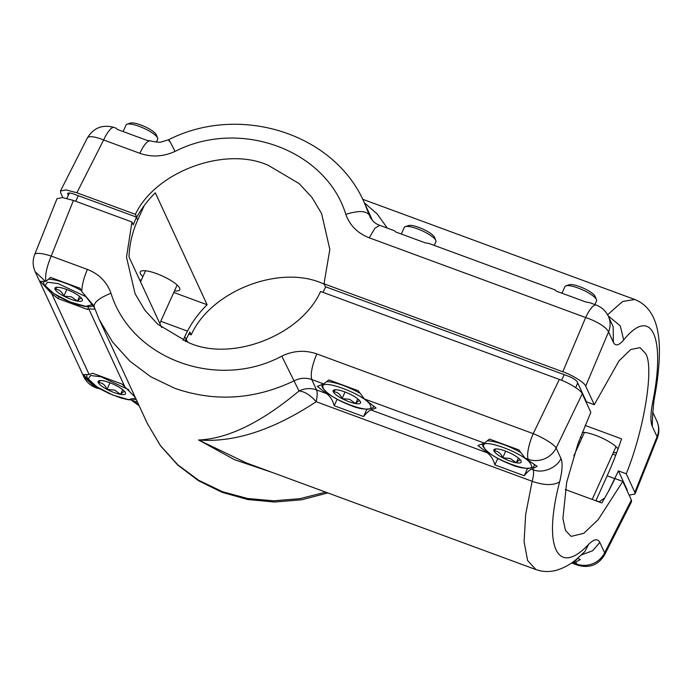 <?xml version="1.0" encoding="UTF-8"?>
<svg xmlns="http://www.w3.org/2000/svg" width="694" height="694" viewBox="0 0 694 694"><rect width="100%" height="100%" fill="white"/><g stroke="black" fill="none" stroke-linecap="round" stroke-linejoin="round"><path stroke-width="1.04" d="M322.988 292.356L325.746 286.83M144.248 205.528L137.733 219.963L136.449 217.187L133.274 224.865L131.947 221.985L126.508 257.231L135.096 293.814L144.933 310.313L157.738 324.237L188.508 342.576C231.423 362.381 300.962 335.462 320.559 291.463L559.338 379.418C568.88 382.672 581.468 390.575 582.24 393.802L556.137 448.029L560.952 458.413C557.247 467.843 542.188 473.95 533.035 469.665C533.964 471.903 533.669 475.772 532.151 481.28L525.644 514.644L524.091 541.745L527.605 560.535L535.924 569.574L540.669 570.91C546.378 571.925 551.791 571.656 556.9 570.112C564.066 567.883 570.555 564.3 576.367 559.381L584.782 551.669L588.599 544.374C594.003 539.004 597.751 538.353 599.824 542.422L604.63 552.806A21.67 20.178 155.2 0 1 576.714 564.057L575.768 562.01L580.288 559.581L577.746 558.236M325.686 492.133L299.912 498.674L273.566 500.808L247.498 498.466L222.548 491.725L198.684 480.291L177.742 464.754L160.453 445.635L147.414 423.618L99.173 319.379L112.367 341.734L129.778 361.088L150.789 376.79L174.671 388.267C214.741 402.199 254.62 399.692 294.308 380.746L294.308 380.746C300.077 377.909 305.907 377.51 311.771 379.549C310.331 374.187 312.005 365.651 316.794 353.914L533.244 433.646A21.67 4.468 25.7 0 1 556.137 448.029A21.67 20.178 -24.8 0 1 528.221 459.272A21.67 5.795 -69.8 0 1 533.244 433.646L559.338 379.418M272.352 472.493L234.503 459.688L198.605 439.996C234.147 442.746 273.323 429.994 316.16 401.722L532.151 481.28C544.235 485.47 553.396 485.653 559.65 481.827C542.699 546.187 557.291 577.72 588.599 544.374M98.045 388.51L95.824 387.694C90.289 385.569 86.23 381.821 83.653 376.469L93.985 386.228L100.552 389.178M93.985 386.228L83.401 374.604L89.144 374.552L92.632 373.233L122.023 384.06L135.183 397.185M137.395 401.956L132.459 401.123L131.791 400.169M132.918 401.384L132.459 401.123M571.613 562.947L575.768 562.01M246.24 462.872L198.605 439.996C227.91 438.79 261.386 422.446 299.027 390.965C304.657 391.537 310.365 395.129 316.16 401.722A21.67 5.795 -69.8 0 0 316.577 389.933L311.771 379.549L323.699 383.938L317.297 386.35L326.753 393.68L316.577 389.933A21.67 20.178 -24.8 0 0 299.027 390.965L281.773 356.143C293.38 350.574 305.056 349.837 316.794 353.914M87.401 269.419C83.853 277.661 81.97 285.052 81.771 291.593L80.001 288.253L50.61 277.427L46.004 281.235C44.841 275.665 46.576 267.285 51.2 256.086L87.401 269.419C98.956 273.913 106.815 281.851 110.979 293.232C131.27 358.98 217.369 390.705 281.773 356.143M532.602 468.736L531.569 469.127L533.035 469.665L532.602 468.736L537.121 466.307L525.002 458.092L518.869 449.912L489.478 439.085L484.36 443.119L364.341 398.911L358.208 390.731L328.826 379.913L323.699 383.938M531.569 469.127C529.574 469.925 527.136 472.128 524.256 475.728L494.865 464.902C493.477 459.723 490.988 455.715 487.405 452.861L477.958 445.531L484.36 443.119M487.405 452.861L370.908 409.946L376.07 408.003L364.341 398.911M370.908 409.946C368.913 410.744 366.475 412.947 363.595 416.547L334.204 405.73C332.816 400.551 330.335 396.534 326.753 393.68M334.204 405.73L337.137 399.241M363.595 416.547L366.892 409.26M524.256 475.728L527.553 468.433M494.865 464.902L497.798 458.422M604.682 554.714L631.514 501.753L631.384 500.001L604.63 552.806A21.67 5.873 -153.1 0 1 604.682 554.714C598.41 564.985 589.475 568.499 577.859 565.254A21.67 5.795 -69.8 0 1 576.714 564.057L573.496 562.869M138.921 405.27L134.471 401.557M161.711 327.568L129.006 256.901A104.655 97.438 155.2 0 1 137.733 219.963M631.384 500.001L622.796 481.436L614.953 478.548A104.655 27.977 -69.8 0 1 601.767 502.95L565.254 489.504M622.796 481.436L598.228 519.589L583.793 533.322L571.171 536.375L565.506 530.502L562.903 518.435L566.694 482.287L577.972 443.674L590.828 412.366L582.24 393.802M586.222 401.34L585.988 401.904M187.597 342.237L186.4 339.661A104.655 97.438 -24.8 0 0 185.758 341.517M73.417 200.427L62.443 197.547L56.977 198.744L34.7 254.551A21.67 4.875 -158.2 0 1 51.2 256.086L73.417 200.427L131.947 221.985M46.004 281.235L45.492 281.443L35.16 271.684C32.653 266.036 32.505 260.319 34.7 254.551M45.492 281.443L40.235 281.322L51.712 293.657L58.088 298.602L58.921 296.763M81.771 291.593L93.603 305.49M85.987 296.798L94.419 307.668M58.088 298.602L87.479 309.429L88.806 308.925L124.452 385.951M88.676 306.774L87.479 309.429M94.957 309.177L88.806 308.925M325.347 286.683L324.011 283.811L562.791 371.767C572.342 375.02 584.921 382.923 585.693 386.15L594.281 404.715L586.447 401.826L577.191 381.839A8.675 2.151 -155.7 0 0 568.022 376.07L325.347 286.683M183.069 340.39L184.751 336.668L186.027 339.435L189.861 332.001L191.188 334.872C210.785 290.873 280.324 263.954 323.239 283.759L324.15 284.098M62.868 197.599L60.612 192.732L60.482 190.98L66.06 189.913L76.878 192.776L135.399 214.333C155.525 171.479 225.611 145.723 268.483 165.441L299.183 183.632L311.892 197.348L321.6 213.561L329.832 249.398L324.011 283.811M142.877 276.654A21.67 5.379 24.3 0 1 140.257 271.927A21.67 5.379 24.3 0 1 156.688 273.67A21.67 5.379 24.3 0 1 179.755 289.762A21.67 5.379 24.3 0 1 174.472 290.925M618.042 448.975A21.67 5.379 -155.7 0 0 595.556 435.329A21.67 5.379 -155.7 0 0 582.249 432.336M580.444 436.986A21.67 5.379 -155.7 0 0 581.754 438.313M594.281 404.715L618.901 361.019L630.777 349.481L640.068 347.625L645.498 353.393C654.442 366.224 644.301 429.621 626.248 473.785L634.837 492.35L657.053 436.691L652.247 426.307L652.742 412.418M370.136 217.092L364.333 202.717L370.683 216.441M372.331 220.328L370.752 216.597M387.33 228.109L377.085 213.865L364.35 202.769M369.911 216.623L369.911 216.615C372.27 221.03 375.549 223.928 379.722 225.307L379.739 225.316M562.791 371.767L585.667 317.531L369.217 237.799L374.881 228.274L379.722 225.307L394.565 230.781L395.632 231.943L425.023 242.77L429.378 243.603L555.226 289.953L556.284 291.124L585.675 301.951L590.039 302.775L596.172 305.039C601.715 307.173 605.775 310.921 608.352 316.273L608.352 316.273A21.67 20.178 -24.8 0 1 608.569 331.914L585.693 386.15M652.776 412.843L654.017 400.143L652.629 402.563C666.032 336.894 651.44 305.36 623.68 340.008C618.866 345.595 615.431 346.358 613.375 342.307L608.569 331.914A21.67 6.281 22.9 0 0 585.667 317.531A21.67 5.795 -69.8 0 1 596.172 305.039M364.333 202.735C334.43 133.317 239.699 103.606 168.703 139.694L161.598 141.871C160.375 142.522 156.844 142.244 151.023 141.055L146.807 140.292L117.416 129.466L116.358 128.295L114.137 127.479C102.556 124.226 93.621 127.739 87.314 138.019A21.67 5.873 26.9 0 1 103.632 139.971L76.878 192.776M369.217 237.799C357.67 233.314 349.863 225.489 345.803 214.333C326.111 149.869 240.003 118.153 175.009 151.413C169.9 141.16 167.931 137.742 169.11 141.16M656.836 421.05C659.343 426.706 659.491 432.414 657.296 438.183A21.67 4.875 -158.2 0 0 657.053 436.691A21.67 20.178 155.2 0 0 656.836 421.05L652.724 412.158M362.667 199.256L634.776 299.496L622.622 301.474L607.58 314.772M627.029 490.589L627.072 490.502A13.004 3.227 -155.7 0 0 626.994 489.452L618.406 470.896L626.248 473.785M604.786 497.884L599.148 501.831L595.938 500.643L607.163 475.78L614.728 478.565L618.406 470.896M614.728 478.565L608.239 491.716M585.068 425.413L621.555 438.851A104.655 27.977 -69.8 0 1 607.163 475.78M613.349 452.583A21.67 5.379 -155.7 0 0 616.723 452.557M578.709 441.627L580.037 442.113M612.655 454.128L615.699 455.247M629.137 495.134L635.019 493.998L634.837 492.35M160.765 321.287L187.458 331.116M186.027 339.435L185.177 341.283M139.494 279.569L141.177 280.419M173.778 292.469L207.116 304.744A104.655 97.438 -24.8 0 0 184.751 336.668M135.399 214.333L136.727 217.205A104.655 97.438 155.2 0 1 155.317 192.819L207.116 304.744M191.188 334.872L188.759 333.979M136.727 217.205L74.31 194.216A8.675 2.151 -155.7 0 0 67.786 194.199L68.333 195.361M85.761 296.572L57.992 283.56L47.444 282.224L45.136 285.65L53.846 293.64L70.163 301.977L85.7 306.375L92.475 304.571M79.558 296.399L77.424 301.118A15.008 3.73 24.3 0 1 70.944 299.288A15.008 3.73 24.3 0 1 63.848 296.121A15.008 3.73 24.3 0 1 55.069 289.311A15.008 3.73 24.3 0 1 55.815 287.472A15.008 3.73 24.3 0 1 59.866 287.507A15.008 3.73 24.3 0 1 73.443 292.512A15.008 3.73 24.3 0 1 82.222 299.314A15.008 3.73 24.3 0 1 82.265 299.409A15.008 3.73 24.3 0 1 77.424 301.118L71.439 296.841L63.848 296.121C61.992 291.558 59.068 289.285 55.069 289.311L57.22 287.264M63.848 296.121L66.832 289.519M82.222 299.314C81.684 297.596 80.079 298.194 77.424 301.118M156.393 142.088L157.685 139.234A17.333 4.303 -155.7 0 0 157.616 137.985L156.289 134.81A14.73 3.661 -155.7 0 0 140.665 124.92A14.73 3.661 -155.7 0 0 130.333 123.09L127.071 124.2A17.333 4.303 -155.7 0 0 126.091 124.963L123.107 131.565M157.616 137.985A17.333 4.303 -155.7 0 0 139.234 126.36A17.333 4.303 -155.7 0 0 127.071 124.2M128.911 389.837L101.15 376.825L90.61 375.497L88.303 378.924L96.848 386.81L112.914 395.086L128.425 399.588L135.59 398.07M125.388 392.587C124.842 390.869 123.246 391.468 120.591 394.392A15.008 3.73 24.3 0 1 114.111 392.561A15.008 3.73 24.3 0 1 107.015 389.395A15.008 3.73 24.3 0 1 98.236 382.585A15.008 3.73 24.3 0 1 98.982 380.746A15.008 3.73 24.3 0 1 103.033 380.78A15.008 3.73 24.3 0 1 116.609 385.786A15.008 3.73 24.3 0 1 125.388 392.587A15.008 3.73 24.3 0 1 125.432 392.691A15.008 3.73 24.3 0 1 120.591 394.392L114.605 390.115L107.015 389.395C105.158 384.832 102.235 382.559 98.236 382.585L100.387 380.538M107.015 389.395L109.99 382.802M122.725 389.672L120.591 394.392M370.414 405.548L370.37 405.452C366.718 394.947 317.071 376.573 323.3 388.033L323.343 388.137C326.995 398.642 376.651 417.016 370.414 405.548M357.766 398.877L355.64 403.596A15.008 3.73 24.3 0 1 349.16 401.765A15.008 3.73 24.3 0 1 342.064 398.599A15.008 3.73 24.3 0 1 333.285 391.798A15.008 3.73 24.3 0 1 334.031 389.95A15.008 3.73 24.3 0 1 338.082 389.993A15.008 3.73 24.3 0 1 351.65 394.99A15.008 3.73 24.3 0 1 360.429 401.791C359.891 400.074 358.295 400.681 355.64 403.596L349.655 399.328L342.064 398.599C340.207 394.036 337.284 391.763 333.285 391.798L335.428 389.742M342.064 398.599L345.039 392.006M360.429 401.791A15.008 3.73 24.3 0 1 360.472 401.895A15.008 3.73 24.3 0 1 355.64 403.596M434.236 245.39L435.901 241.712A17.333 4.303 -155.7 0 0 435.823 240.471A17.333 4.303 -155.7 0 0 417.441 228.838A17.333 4.303 -155.7 0 0 405.287 226.678A17.333 4.303 -155.7 0 0 404.298 227.441L401.323 234.043M435.823 240.471L434.505 237.287A14.73 3.661 -155.7 0 0 418.881 227.406A14.73 3.661 -155.7 0 0 408.54 225.567L405.287 226.678M594.897 304.571L596.554 300.892A17.333 4.303 -155.7 0 0 596.484 299.643L595.166 296.468A14.73 3.661 -155.7 0 0 579.542 286.579A14.73 3.661 -155.7 0 0 569.201 284.748L565.94 285.859A17.333 4.303 -155.7 0 0 564.959 286.622L561.984 293.224M596.484 299.643A17.333 4.303 -155.7 0 0 578.102 288.019A17.333 4.303 -155.7 0 0 565.94 285.859M531.075 464.728L531.023 464.633C527.379 454.128 477.724 435.754 483.961 447.214L484.004 447.309C487.656 457.814 537.303 476.197 531.075 464.728M521.09 460.972C520.552 459.255 518.956 459.853 516.293 462.777A15.008 3.73 24.3 0 1 509.812 460.946A15.008 3.73 24.3 0 1 502.725 457.78A15.008 3.73 24.3 0 1 493.946 450.97A15.008 3.73 24.3 0 1 494.683 449.131A15.008 3.73 24.3 0 1 498.734 449.165A15.008 3.73 24.3 0 1 512.311 454.171A15.008 3.73 24.3 0 1 521.09 460.972A15.008 3.73 24.3 0 1 521.133 461.076A15.008 3.73 24.3 0 1 516.293 462.777L510.307 458.5L502.725 457.78C500.868 453.217 497.936 450.944 493.946 450.97L496.089 448.923M502.725 457.78L505.7 451.187M518.427 458.057L516.293 462.777M110.979 293.232C99.069 298.047 93.473 302.645 94.21 307.043M559.65 481.827C562.392 470.688 562.817 462.881 560.952 458.413M525.002 458.092L528.221 459.272L529.166 461.319M581.503 554.879L592.65 550.75L599.824 542.422M95.824 387.694A21.67 5.795 -69.8 0 1 94.896 386.896M78.301 195.682L75.715 201.277M561.576 380.277L564.187 374.656M577.686 382.897L575.734 387.651M51.712 293.657L89.144 374.552M370.726 218.15L369.199 214.862C365.972 210.69 358.173 210.516 345.803 214.333M149.895 140.717C146.911 141.238 143.554 145.428 139.832 153.305L103.632 139.971A21.67 5.795 -69.8 0 1 114.137 127.479M175.009 151.413C163.29 156.766 151.57 157.391 139.832 153.305M652.629 402.563C650.486 413.919 650.365 421.831 652.247 426.307M608.126 315.805L620.289 325.894L623.68 340.008M608.352 316.273L613.158 326.657L613.375 342.307M626.743 489.964L626.994 489.452M81.068 290.413A28.168 6.992 -155.7 0 0 65.193 283.074A28.168 6.992 -155.7 0 0 48.858 279.179M359.275 392.891A28.168 6.992 -155.7 0 0 343.409 385.552A28.168 6.992 -155.7 0 0 327.065 381.657M373.58 406.068L373.398 406.476A28.168 6.992 -155.7 0 0 373.528 406.025M519.936 452.072A28.168 6.992 -155.7 0 0 504.061 444.733A28.168 6.992 -155.7 0 0 487.726 440.837M534.406 464.859L534.05 465.648A28.168 6.992 -155.7 0 0 534.207 464.746M99.181 319.387L93.473 305.213M245.988 462.777L535.924 569.574M577.859 565.254L571.726 562.999M147.406 423.6L160.47 445.756L177.725 465.023L198.527 480.734L222.158 492.358L247.793 499.524L274.555 502.031L301.552 499.801L327.863 492.94M139.104 405.66L133.005 401.418M69.495 193.019L66.841 198.371M83.653 376.469L35.16 271.684M634.776 299.496C655.83 307.884 660.237 332.183 659.3 357.124C658.849 370.015 657.088 384.355 654.017 400.143M657.296 438.183L635.019 493.998M87.314 138.019L60.482 190.98M93.352 305.907L89.769 306.765L85.067 306.444L78.023 304.805L65.982 300.268L57.238 295.817L48.528 289.875L43.965 284.514L43.531 281.911M136.18 399.345L132.927 400.039L128.234 399.718L121.19 398.078L109.149 393.55L100.404 389.091L91.695 383.149L87.132 377.788L86.689 375.185M177.135 285.034L159.793 323.439M145.54 270.773L140.544 281.833M373.398 406.476C374.474 408.549 364.775 411.629 350.34 405.296C335.67 399.527 326.293 393.429 322.181 386.992L321.712 384.684M534.05 465.648C535.135 467.73 525.436 470.801 511.001 464.477C496.331 458.708 486.945 452.601 482.842 446.173L482.373 443.865M577.217 558.93L575.153 560.96L573.704 561.455M616.003 446.693L592.199 499.428M584.409 432.431L573.869 455.776"/></g></svg>
